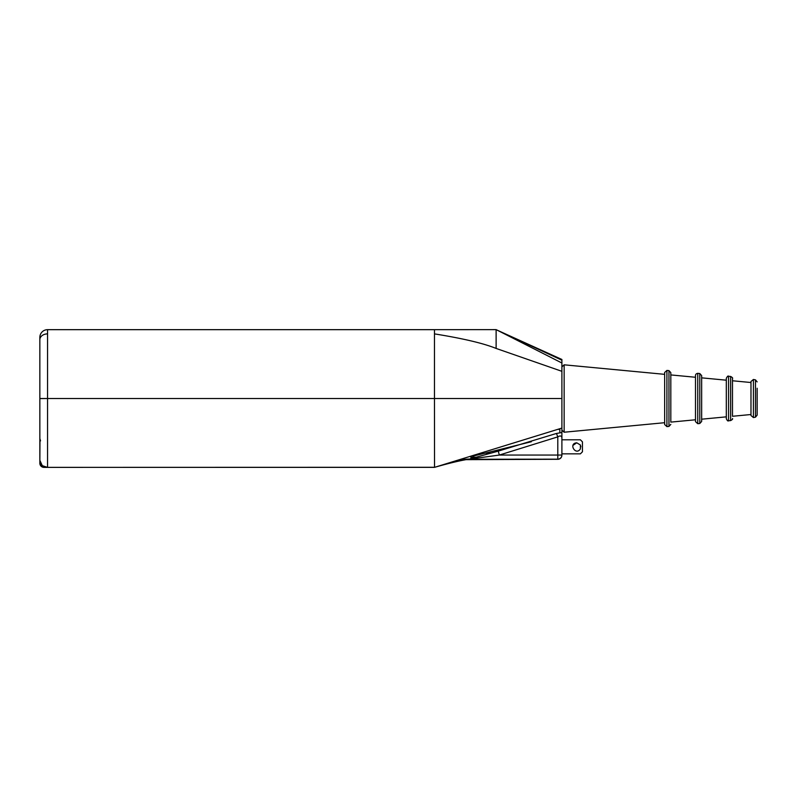 <?xml version="1.0" encoding="UTF-8"?>
<svg xmlns="http://www.w3.org/2000/svg" width="797" height="797" viewBox="0 0 797 797"><rect width="100%" height="100%" fill="white"/><g stroke="black" fill="none" stroke-linecap="round" stroke-linejoin="round"><path stroke-width="1.2" d="M41.902 398.52L45.519 398.52L41.902 398.52M561.895 432.532L556.465 433.458L557.79 436.876C560.311 435.391 561.676 435.75 561.895 437.961L561.895 398.52L434.465 398.52L561.895 398.52L561.895 371.312L496.123 348.438C483.53 343.318 462.977 338.466 434.465 333.883L434.465 329.669L47.561 329.669A7.711 7.711 0 0 0 39.85 337.37L39.85 398.52L47.561 398.52L39.85 398.52L39.85 460.287C40.478 464.541 42.51 466.853 45.937 467.201L46.714 467.261A4.115 1.953 90 0 0 47.162 467.371L43.965 467.371A4.115 4.115 0 0 1 39.85 463.266A4.115 4.115 0 0 0 43.965 467.371L434.524 467.351L434.465 398.52L47.561 398.52L47.561 333.883A7.711 5.798 180 0 0 39.85 339.671M47.541 398.52L434.465 398.52L434.465 333.883M561.895 371.312L561.895 359.467M561.895 363.004L496.123 329.629L496.123 348.438M496.123 329.629L434.465 329.669M561.895 360.194L496.481 329.809M580.874 446.818L580.395 444.995L580.395 448.841C575.922 456.253 567.982 443.481 576.759 442.803L572.933 445.413M582.448 446.818L582.448 451.789L582.448 441.857L580.395 439.795L561.895 439.795L561.895 436.328M580.395 444.995L576.759 442.803L580.395 444.995C580.395 437.961 580.395 437.961 580.395 444.995M39.85 450.415L39.85 398.61L47.561 398.52L47.561 467.281L46.714 467.261M39.97 439.575L39.85 463.266L40.478 463.266M559.843 428.716L559.843 432.592M535.425 459.182L515.121 459.281L535.425 459.182M515.121 459.281L555.728 459.281L515.121 459.182M557.79 459.291A4.115 4.115 0 0 0 561.895 455.187A4.115 4.115 180 0 1 557.79 459.291L469.363 459.291L557.79 459.172A4.115 4.115 0 0 0 561.895 455.057L557.79 455.057L557.79 459.291L464.89 459.66C453.802 461.563 435.73 466.982 434.465 467.371C436.069 466.912 453.493 461.832 466.046 459.66M43.965 466.733L43.965 467.371M39.85 460.287L42.291 465.677L47.561 467.371L45.1 467.371L434.465 467.281M561.895 398.52L561.895 435.023M556.465 433.458L498.264 451.112L499.33 455.057L557.79 436.876L557.79 455.057L499.33 455.057L469.363 459.172M498.264 451.112L469.224 459.132M459.47 459.66L468.845 459.042M561.895 428.089L434.524 467.351M490.842 453.114L485.293 453.114L473.01 456.113M470.947 458.464L470.947 457.099L475.57 457.229L471.954 457.229L471.416 456.502M485.293 453.114L531.36 441.727M582.448 451.789L580.395 453.842L561.895 453.842L561.895 455.057L561.895 437.961M470.927 457.099L470.927 456.412L469.393 456.601M757.15 381.883L755.476 379.87L755.476 417.17L757.15 415.157L757.15 388.239M750.983 381.494L750.983 415.546L753.424 417.558L753.424 379.482L750.983 381.494M732.483 416.273L732.483 378.505L732.483 416.273L750.983 414.52M726.316 378.316L726.316 418.724C727.282 420.716 728.04 421.394 728.568 420.766L728.568 376.264C728.139 375.596 727.392 376.284 726.316 378.316M701.659 375.586L699.796 373.544L699.796 423.496L701.659 421.454L701.659 375.586L701.659 377.848L726.316 380.189M699.796 423.496L697.744 423.695L697.744 373.345C696.339 373.584 695.592 374.261 695.492 375.397L695.492 421.643L695.492 419.78L670.825 422.111L670.825 372.667L670.825 374.929L695.492 377.26M664.658 372.468L664.658 424.562L666.91 426.614L666.91 370.426L664.658 372.468M47.561 333.883L47.561 329.669M580.395 448.841C580.395 455.605 580.395 455.605 580.395 448.841M664.658 422.699L564.146 432.223L564.146 364.817L561.895 366.869M732.483 378.505C732.971 378.097 732.353 377.409 730.63 376.463L730.63 420.577C732.353 419.63 732.971 418.943 732.483 418.535M670.825 372.667L668.962 370.625L668.962 426.415L670.825 424.373M500.377 331.622L561.895 359.477M557.79 429.354L559.843 429.354M40.537 440.871L39.85 438.599M473.01 457.179L473.01 455.495M564.146 432.223L561.895 430.171M664.658 374.341L564.146 364.817M755.476 379.87L753.424 379.482M755.476 417.17L753.424 417.558M730.63 376.463L728.568 376.264M730.63 420.577L728.568 420.766M699.796 373.544L697.744 373.345M697.744 423.695L695.492 421.643M668.962 370.625L666.91 370.426M668.962 426.415L666.91 426.614M726.316 416.851L701.659 419.192M750.983 382.52L732.483 380.767"/></g></svg>
